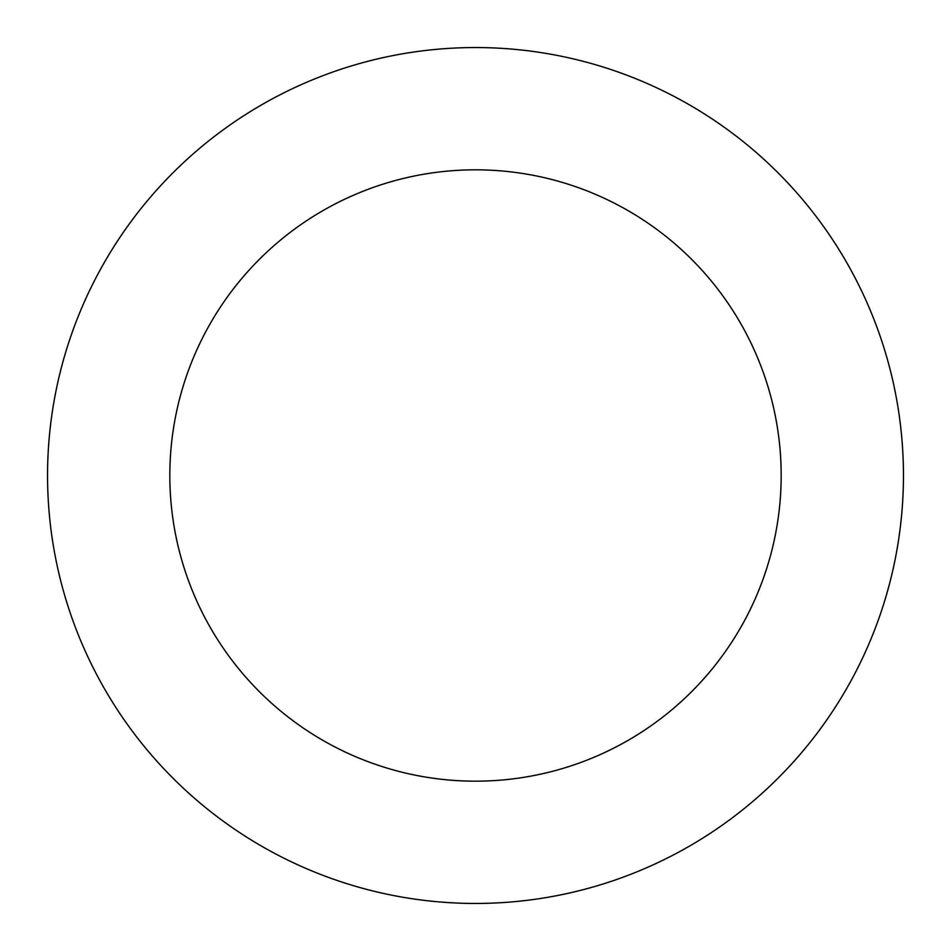 <?xml version="1.0" encoding="UTF-8"?>
<svg xmlns="http://www.w3.org/2000/svg" width="951" height="951" viewBox="0 0 951 951"><rect width="100%" height="100%" fill="white"/><g stroke="black" fill="none" stroke-linecap="round" stroke-linejoin="round"><path stroke-width="1.43" d="M781.175 475.5A305.675 305.675 0 0 0 475.5 169.825A305.675 305.675 0 0 0 169.825 475.5A305.675 305.675 0 0 0 475.5 781.175A305.675 305.675 0 0 0 781.175 475.5M903.45 475.5A427.95 427.95 0 0 0 475.5 47.55A427.95 427.95 0 0 0 47.55 475.5A427.95 427.95 0 0 0 475.5 903.45A427.95 427.95 0 0 0 903.45 475.5"/></g></svg>
